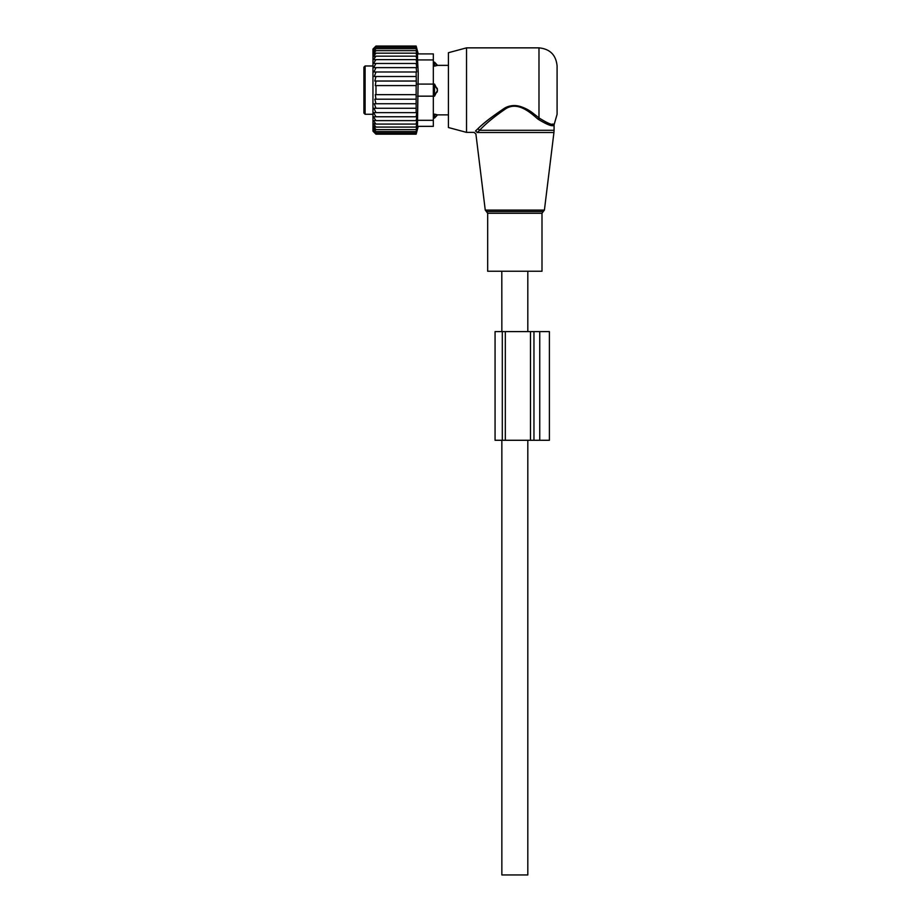 <?xml version="1.0" encoding="UTF-8"?>
<svg xmlns="http://www.w3.org/2000/svg" width="921" height="921" viewBox="0 0 921 921"><rect width="100%" height="100%" fill="white"/><g stroke="black" fill="none" stroke-linecap="round" stroke-linejoin="round"><path stroke-width="1.38" d="M501.807 271.235L487.67 271.235L487.67 213.281L541.997 213.281L541.997 271.235L501.807 271.235L501.853 331.606M466.533 47.857L466.533 132.382L448.423 127.524L448.423 52.716L466.533 47.857L538.981 47.857C549.987 48.94 556.019 54.972 557.09 65.978L557.09 114.273L554.074 124.819L554.074 130.298L479.611 130.298L477.239 132.509C475.466 134.454 475.466 134.454 477.239 132.509L475.512 130.978L477.987 128.652L475.512 130.978C473.647 132.843 473.647 132.843 475.512 130.978M538.981 47.857L538.981 117.911C548.352 123.794 553.475 125.774 554.35 123.851C553.671 125.809 548.548 123.828 538.981 117.911L539.775 118.59M552.174 124.151L553.245 124.105M477.987 128.652C484.227 122.424 493.357 115.528 505.387 107.964C517.878 100.757 530.899 111.418 538.981 117.911L537.922 119.108C547.765 125.141 553.153 127.04 554.074 124.819C553.36 127.075 547.972 125.175 537.922 119.108C530.185 112.339 517.74 101.218 505.802 108.724C494.301 116.61 485.574 123.805 479.611 130.298L477.987 128.652C483.824 123 492.171 116.518 503.039 109.208C513.216 101.552 526.731 107.619 534.514 114.457M437.348 91.651A4.835 3.35 180 0 1 434.539 93.482L434.539 96.164L437.556 90.12L434.539 84.087L434.539 93.482L433.331 93.482M433.331 120.306L417.547 120.306L417.547 126.35L433.331 126.35L433.331 96.164L434.539 96.164M433.331 53.902L417.547 53.902L433.331 53.902L433.331 84.087L434.539 84.087M433.331 66.116L437.348 65.414A4.835 3.477 180 0 0 434.539 63.526L434.539 66.116L437.348 65.414M433.331 114.123L437.348 114.826L434.539 114.123L434.539 118.072L437.556 114.872L448.423 114.872M365.107 114.273L365.107 65.978L363.91 67.175L363.91 113.064L365.107 114.273L372.959 114.273M363.91 69.835L363.91 70.468M448.423 65.368L437.556 65.368L434.539 62.168L434.539 63.526L433.331 63.526M416.142 71.988L416.327 85.595L375.975 85.595L375.975 94.656L375.273 94.656L375.975 99.203L374.801 99.203L375.975 103.739L374.317 103.739L375.975 108.252L373.914 108.252L375.975 112.627L373.604 112.627L375.975 116.771L373.408 116.771L375.975 120.628L373.373 120.49L375.975 124.082L373.373 123.541L375.975 127.086L373.373 126.131L375.975 129.596L373.373 128.261L375.975 131.588L373.373 129.873L375.975 133.027L373.373 130.966L375.975 133.902L373.373 131.519L375.975 134.19L372.959 131.173L372.959 49.066L375.975 46.05L373.373 48.732L375.975 46.338L373.373 49.273L375.975 47.213L373.373 50.367L375.975 48.652L373.373 51.979L375.975 50.643L373.373 54.109L375.975 53.165L373.373 56.711L375.975 56.169L373.373 59.75L375.975 59.623L373.408 63.48L375.975 63.48L373.604 67.624L416.142 67.624L416.683 71.988L373.914 71.988L375.975 67.624M416.142 67.624L416.776 67.624L416.142 63.48L373.408 63.48M416.142 63.48L416.833 63.48L416.142 59.623L375.975 59.623M416.142 59.623L416.833 59.75L416.142 56.169L375.975 56.169M416.142 56.169L416.833 56.711L416.142 53.165L375.975 53.165M416.142 53.165L416.833 54.109L416.142 50.643L375.975 50.643M416.142 50.643L416.833 51.979L416.142 48.652L375.975 48.652M416.142 48.652L416.833 50.367L416.142 47.213L375.975 47.213M416.142 47.213L416.833 49.273L416.142 46.338L375.975 46.338M416.142 46.338L416.833 48.732L416.142 46.05L375.975 46.05M375.975 116.771L416.833 116.771L416.142 116.771L416.776 112.627L416.142 112.627L416.142 85.595M416.833 116.771L416.142 120.628L375.975 120.628M433.331 126.35L418.238 126.35L416.142 134.19L416.833 131.519L416.142 133.902L416.833 130.966L416.142 133.027L416.833 129.873L416.142 131.588L416.833 128.261L416.142 129.596L416.833 126.131L416.142 127.086L416.833 123.541L416.142 124.082L416.833 120.49L416.142 120.628M417.547 120.306L418.238 72.747L417.547 59.934L433.331 59.934M416.142 81.036L374.801 81.036L375.975 76.501L416.142 76.501M375.975 81.036L375.273 85.595L375.975 85.595M416.142 94.656L375.975 94.656M416.142 99.203L375.975 99.203M416.142 103.739L375.975 103.739M416.142 108.252L375.975 108.252M416.142 112.627L375.975 112.627M416.142 124.082L375.975 124.082M416.142 127.086L375.975 127.086M416.142 129.596L375.975 129.596M416.142 131.588L375.975 131.588M416.142 133.027L375.975 133.027M416.142 133.902L375.975 133.902M416.142 134.19L375.975 134.19M375.975 71.988L374.317 76.501L375.975 76.501M417.547 53.902L417.547 59.934M417.547 96.164L433.331 96.164L433.331 84.087L417.547 84.087M495.061 440.273L495.061 331.606L502.302 331.606L502.302 440.273L495.061 440.273M549.4 440.273L549.4 331.606L549.4 440.273L539.741 440.273L539.741 331.606L549.4 331.606M539.741 440.273L533.961 440.273L533.961 331.606L539.741 331.606M533.961 440.273L530.484 440.273L530.484 331.606L533.961 331.606M502.302 440.273L530.484 440.273M505.318 440.273L505.318 331.606L530.484 331.606M505.318 331.606L502.302 331.606M527.814 440.273L527.814 874.95L501.853 874.95L501.853 440.273M544.415 210.08L543.217 211.565L486.449 211.565L485.252 210.08L544.415 210.08L553.935 132.509L477.239 132.509M433.331 86.77L434.539 86.77A4.835 3.35 0 0 1 437.348 88.589M433.331 116.714L434.539 116.714A4.835 3.477 0 0 0 437.348 114.826M486.449 211.565L487.67 213.281M543.217 211.565L541.997 213.281M554.074 130.298L553.935 132.509M485.252 210.08L475.904 133.971L474.108 132.382L466.533 132.382M365.107 65.978L372.959 65.978M433.331 118.072L434.539 118.072M433.331 62.168L434.539 62.168M418.238 53.902L416.142 46.05M527.814 271.235L527.814 331.606"/></g></svg>
